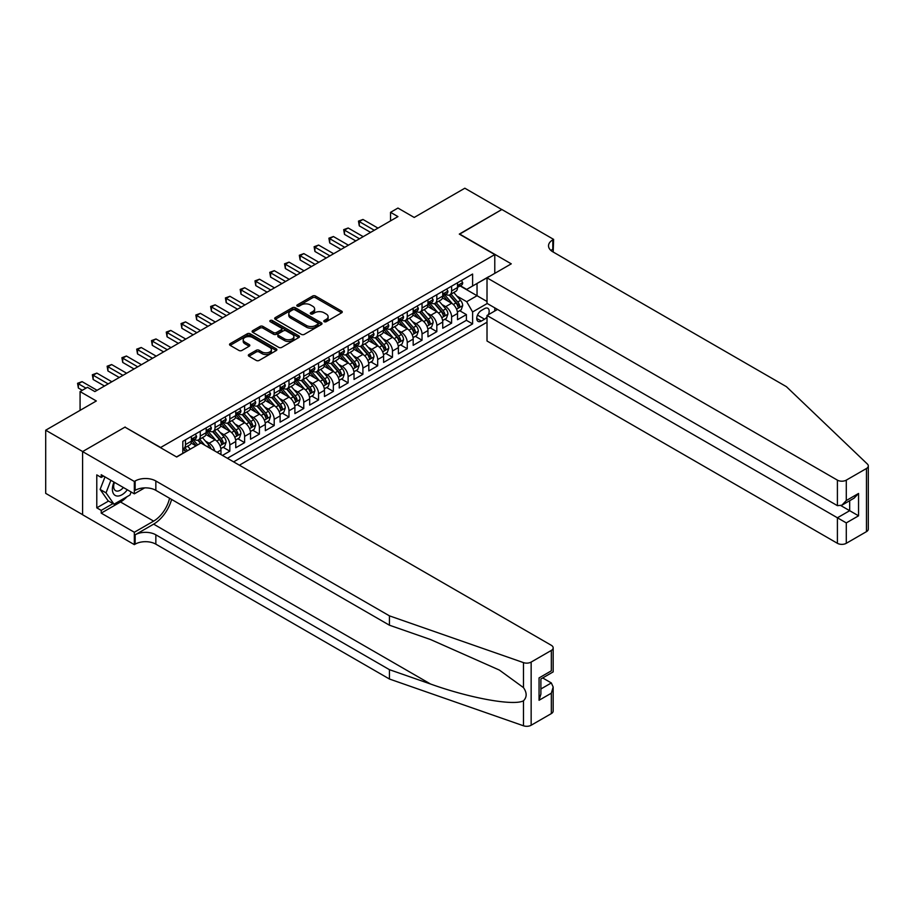 <?xml version="1.0" encoding="UTF-8"?>
<svg xmlns="http://www.w3.org/2000/svg" width="914" height="914" viewBox="0 0 914 914"><rect width="100%" height="100%" fill="white"/><g stroke="black" fill="none" stroke-linecap="round" stroke-linejoin="round"><path stroke-width="1.37" d="M324.207 321.694A1.44 0.834 0 0 0 326.241 321.694L341.653 312.794A2.057 1.188 0 0 0 342.259 311.96A2.057 1.188 0 0 0 341.653 311.126L315.536 296.033A2.057 1.188 0 0 0 312.634 296.033L297.221 304.945A1.44 0.834 0 0 0 296.799 305.527A1.44 0.834 0 0 0 297.221 306.11A1.44 0.834 0 0 0 299.244 306.11L301.243 304.968A6.569 3.793 0 0 1 310.532 304.968L312.702 306.224A6.569 3.793 0 0 1 314.633 308.898A6.569 3.793 0 0 1 312.702 311.583L310.714 312.737A1.44 0.834 0 0 0 310.292 313.319A1.44 0.834 0 0 0 310.714 313.902A1.44 0.834 0 0 0 312.748 313.902L314.736 312.759A6.569 3.793 0 0 1 324.024 312.759L326.207 314.016A6.569 3.793 0 0 1 328.126 316.69A6.569 3.793 0 0 1 326.207 319.374L324.207 320.528A1.44 0.834 0 0 0 323.784 321.111A1.44 0.834 0 0 0 324.207 321.694L324.207 320.528M248.928 354.518A2.057 1.188 0 0 0 248.322 355.363A2.057 1.188 0 0 0 248.928 356.197L256.251 360.424A2.057 1.188 0 0 0 259.153 360.424L276.279 350.542A2.057 1.188 0 0 0 276.885 349.708A2.057 1.188 0 0 0 276.279 348.862L250.162 333.781A2.057 1.188 0 0 0 247.26 333.781L230.134 343.675A2.057 1.188 0 0 0 229.528 344.509A2.057 1.188 0 0 0 230.134 345.343L238.988 350.462A2.057 1.188 0 0 0 241.89 350.462L249.214 346.223A2.057 1.188 0 0 0 249.819 345.389A2.057 1.188 0 0 0 249.214 344.555L244.826 342.019A5.495 3.165 0 0 1 243.215 339.779A5.495 3.165 0 0 1 246.609 336.843A5.495 3.165 0 0 1 252.595 337.529L269.79 347.457A5.495 3.165 0 0 1 271.401 349.708A5.495 3.165 0 0 1 268.008 352.633A5.495 3.165 0 0 1 262.021 351.947L259.153 350.291A2.057 1.188 0 0 0 256.251 350.291L248.928 354.518L248.928 356.197M125.172 427.261L160.647 447.494L494.782 254.583L459.296 234.098L501.797 209.557L464.838 188.215L414.202 217.452L397.944 208.061L390.552 212.334L397.944 216.595L94.862 391.58L87.47 387.308L80.078 391.58L80.078 410.363M125.172 427.009L82.66 451.55L45.7 430.208L96.336 400.972L80.078 391.58M301.392 334.375A2.057 1.188 0 0 0 304.293 334.375L321.42 324.481A2.057 1.188 0 0 0 322.014 323.647A2.057 1.188 0 0 0 321.42 322.813L295.291 307.732A2.057 1.188 0 0 0 292.389 307.732L275.263 317.615A2.057 1.188 0 0 0 274.668 318.449A2.057 1.188 0 0 0 275.263 319.294L301.392 334.375M270.83 322.014A1.44 0.834 0 0 1 272.292 322.208L272.292 320.506L298.844 335.838A2.057 1.188 0 0 1 299.449 336.672A2.057 1.188 0 0 1 298.844 337.517L281.729 347.4A2.057 1.188 0 0 1 278.827 347.4L252.698 332.319L252.698 330.639A2.057 1.188 0 0 0 252.104 331.485A2.057 1.188 0 0 0 252.698 332.319M252.698 330.639L260.033 326.412A2.057 1.188 0 0 1 262.935 326.412L273.526 332.525A2.057 1.188 0 0 0 276.428 332.525L281.284 329.726A2.057 1.188 0 0 0 281.889 328.88A2.057 1.188 0 0 0 281.284 328.046L270.258 321.682A1.44 0.834 0 0 1 269.836 321.088A1.44 0.834 0 0 1 270.727 320.323A1.44 0.834 0 0 1 272.292 320.506M82.591 514.662L45.7 493.366L45.7 430.208M222.445 455.423L229.837 451.162L223.119 447.277M220.217 432.539L223.93 434.687A8.363 4.833 60 0 1 229.837 444.935L235.755 441.519L235.755 447.746L244.621 442.627L237.903 438.743M235.001 424.005L238.714 426.153A8.363 4.833 60 0 1 244.621 436.389L250.539 432.985L250.539 439.211L259.405 434.093L252.687 430.208M249.785 415.47L253.498 417.618A8.363 4.833 60 0 1 259.405 427.855L265.323 424.439L265.323 430.677L274.2 425.558L267.471 421.674M264.569 406.936L268.282 409.084A8.363 4.833 60 0 1 274.2 419.32L280.107 415.904L280.107 422.142L288.984 417.024L282.255 413.139M279.353 398.401L283.066 400.549A8.363 4.833 60 0 1 288.984 410.786L294.891 407.37L294.891 413.608L303.768 408.478L297.039 404.594M294.137 389.867L297.85 392.003A8.363 4.833 60 0 1 303.768 402.251L309.675 398.835L309.675 405.073L318.552 399.944L311.823 396.059M308.921 381.332L312.634 383.469A8.363 4.833 60 0 1 318.552 393.717L324.459 390.301L324.459 396.527L333.336 391.409L326.606 387.525M323.705 372.798L327.418 374.934A8.363 4.833 60 0 1 333.336 385.182L339.243 381.766L339.243 387.993L348.12 382.875L341.39 378.99M338.488 364.263L342.202 366.4A8.363 4.833 60 0 1 348.12 376.648L354.026 373.232L354.026 379.459L362.904 374.34L356.174 370.456M353.272 355.717L356.986 357.865A8.363 4.833 60 0 1 362.904 368.113L368.81 364.697L368.81 370.924L377.688 365.806L370.958 361.921M368.056 347.183L371.769 349.331A8.363 4.833 60 0 1 377.688 359.568L383.606 356.163L383.606 362.39L392.472 357.271L385.742 353.387M382.84 338.648L386.553 340.796A8.363 4.833 60 0 1 392.472 351.033L398.39 347.617L398.39 353.855L407.256 348.737L400.526 344.852M397.624 330.114L401.337 332.262A8.363 4.833 60 0 1 407.256 342.499L413.174 339.083L413.174 345.321L422.039 340.191L415.31 336.318M412.42 321.579L416.121 323.727A8.363 4.833 60 0 1 422.039 333.964L427.958 330.548L427.958 336.786L436.823 331.656L430.094 327.772M427.204 313.045L430.905 315.181A8.363 4.833 60 0 1 436.823 325.43L442.742 322.014L442.742 328.252L451.607 323.122L451.607 316.895A8.363 4.833 -120 0 0 445.701 306.647L441.988 304.511M444.878 319.237L451.607 323.122M195.984 445.872L191.129 443.062M220.971 454.578L220.971 450.054A8.363 4.833 -120 0 0 215.053 439.805L205.913 434.527M214.71 450.956A8.363 4.833 60 0 0 209.146 443.221L205.433 441.085M235.755 441.519A8.363 4.833 -120 0 0 229.837 431.271L220.697 425.993M250.539 432.985A8.363 4.833 -120 0 0 244.621 422.736L235.481 417.458M265.323 424.439A8.363 4.833 -120 0 0 259.405 414.202L250.265 408.924M280.107 415.904A8.363 4.833 -120 0 0 274.2 405.667L265.049 400.389M294.891 407.37A8.363 4.833 -120 0 0 288.984 397.133L279.833 391.855M309.675 398.835A8.363 4.833 -120 0 0 303.768 388.599L294.616 383.32M324.459 390.301A8.363 4.833 -120 0 0 318.552 380.053L309.4 374.774M339.243 381.766A8.363 4.833 -120 0 0 333.336 371.518L324.184 366.24M354.026 373.232A8.363 4.833 -120 0 0 348.12 362.984L338.98 357.705M368.81 364.697A8.363 4.833 -120 0 0 362.904 354.449L353.764 349.171M383.606 356.163A8.363 4.833 -120 0 0 377.688 345.915L368.548 340.636M398.39 347.617A8.363 4.833 -120 0 0 392.472 337.38L383.332 332.102M413.174 339.083A8.363 4.833 -120 0 0 407.256 328.846L398.116 323.567M427.958 330.548A8.363 4.833 -120 0 0 422.039 320.311L412.899 315.033M442.742 322.014A8.363 4.833 -120 0 0 436.823 311.777L427.683 306.498M488.362 314.713A6.478 3.747 120 0 0 487.825 308.292A6.478 3.747 120 0 0 484.58 308.612L481.324 310.497A6.478 3.747 120 0 0 477.097 316.198A6.478 3.747 120 0 0 478.091 321.397A6.478 3.747 120 0 0 481.324 321.077L484.58 319.203A6.478 3.747 120 0 0 487.013 316.975M239.377 465.203L487.013 322.231M494.782 254.583L494.782 273.366M494.782 307.847L494.782 311M233.607 461.878L472.607 323.899L472.607 311.948L466.688 301.7L456.772 295.976M176.539 456.92L182.823 453.298L182.823 441.348L472.607 274.04L472.607 285.991L488.864 276.771M487.242 303.494L472.607 311.948M194.282 439.417L194.362 439.463A8.363 4.833 60 0 0 198.544 439.885L204.45 436.469A8.363 4.833 -120 0 0 206.187 432.642L206.187 427.855M209.066 430.882L209.146 430.928A8.363 4.833 60 0 0 213.328 431.351L219.234 427.935A8.363 4.833 -120 0 0 220.971 424.107L220.971 419.32M223.85 422.348L223.93 422.394A8.363 4.833 60 0 0 228.112 422.805L234.018 419.4A8.363 4.833 -120 0 0 235.755 415.562L235.755 410.786M238.634 413.814L238.714 413.859A8.363 4.833 60 0 0 242.895 414.271L248.802 410.854A8.363 4.833 -120 0 0 250.539 407.027L250.539 402.251M253.418 405.279L253.498 405.325A8.363 4.833 60 0 0 257.679 405.736L263.598 402.32A8.363 4.833 -120 0 0 265.323 398.493L265.323 393.717M268.202 396.745L268.282 396.79A8.363 4.833 60 0 0 272.463 397.202L278.382 393.785A8.363 4.833 -120 0 0 280.107 389.958L280.107 385.182M282.986 388.21L283.066 388.256A8.363 4.833 60 0 0 287.247 388.667L293.166 385.251A8.363 4.833 -120 0 0 294.891 381.424L294.891 376.648M297.77 379.676L297.85 379.721A8.363 4.833 60 0 0 302.031 380.133L307.949 376.717A8.363 4.833 -120 0 0 309.675 372.889L309.675 368.102M312.554 371.141L312.634 371.175A8.363 4.833 60 0 0 316.815 371.598L322.733 368.182A8.363 4.833 -120 0 0 324.459 364.355L324.459 359.568M327.338 362.595L327.418 362.641A8.363 4.833 60 0 0 331.599 363.064L337.517 359.648A8.363 4.833 -120 0 0 339.243 355.82L339.243 351.033M342.122 354.061L342.202 354.106A8.363 4.833 60 0 0 346.383 354.529L352.301 351.113A8.363 4.833 -120 0 0 354.026 347.286L354.026 342.499M356.906 345.526L356.986 345.572A8.363 4.833 60 0 0 361.167 345.983L367.085 342.579A8.363 4.833 -120 0 0 368.81 338.74L368.81 333.964M371.69 336.992L371.769 337.038A8.363 4.833 60 0 0 375.951 337.449L381.869 334.033A8.363 4.833 -120 0 0 383.606 330.205L383.606 325.43M386.485 328.457L386.553 328.503A8.363 4.833 60 0 0 390.735 328.914L396.653 325.498A8.363 4.833 -120 0 0 398.39 321.671L398.39 316.895M401.269 319.923L401.337 319.969A8.363 4.833 60 0 0 405.519 320.38L411.437 316.964A8.363 4.833 -120 0 0 413.174 313.136L413.174 308.361M416.053 311.388L416.121 311.434A8.363 4.833 60 0 0 420.303 311.845L426.221 308.429A8.363 4.833 -120 0 0 427.958 304.602L427.958 299.826M430.837 302.854L430.905 302.9A8.363 4.833 60 0 0 435.087 303.311L441.005 299.895A8.363 4.833 -120 0 0 442.742 296.067L442.742 291.28M227.403 458.291L466.391 320.311L466.391 314.587L457.526 319.706L457.526 313.479A8.363 4.833 -120 0 0 451.607 303.231L442.467 297.953M445.621 294.319L445.701 294.354A8.363 4.833 -120 0 0 449.882 294.776A8.363 4.833 -120 0 0 451.607 290.949L451.607 286.162M449.882 294.776L455.789 291.36A8.363 4.833 -120 0 0 457.526 287.533L457.526 282.746M185.485 439.805L185.485 444.592A8.363 4.833 60 0 1 183.76 448.42A8.363 4.833 60 0 1 182.823 448.751M183.76 448.42L189.666 445.004A8.363 4.833 -120 0 0 191.403 441.176L191.403 436.389M200.269 431.271L200.269 436.058A8.363 4.833 60 0 1 198.544 439.885M215.053 422.736L215.053 427.512A8.363 4.833 60 0 1 213.328 431.351M229.837 414.202L229.837 418.978A8.363 4.833 60 0 1 228.112 422.805M244.621 405.667L244.621 410.443A8.363 4.833 60 0 1 242.895 414.271M259.405 397.133L259.405 401.909A8.363 4.833 60 0 1 257.679 405.736M274.2 388.599L274.2 393.374A8.363 4.833 60 0 1 272.463 397.202M288.984 380.053L288.984 384.84A8.363 4.833 60 0 1 287.247 388.667M303.768 371.518L303.768 376.305A8.363 4.833 60 0 1 302.031 380.133M318.552 362.984L318.552 367.771A8.363 4.833 60 0 1 316.815 371.598M333.336 354.449L333.336 359.236A8.363 4.833 60 0 1 331.599 363.064M348.12 345.915L348.12 350.69A8.363 4.833 60 0 1 346.383 354.529M362.904 337.38L362.904 342.156A8.363 4.833 60 0 1 361.167 345.983M377.688 328.846L377.688 333.621A8.363 4.833 60 0 1 375.951 337.449M392.472 320.311L392.472 325.087A8.363 4.833 60 0 1 390.735 328.914M407.256 311.777L407.256 316.552A8.363 4.833 60 0 1 405.519 320.38M422.039 303.231L422.039 308.018A8.363 4.833 60 0 1 420.303 311.845M436.823 294.696L436.823 299.484A8.363 4.833 60 0 1 435.087 303.311M436.823 325.43L436.823 331.656M422.039 333.964L422.039 340.191M407.256 342.499L407.256 348.737M392.472 351.033L392.472 357.271M377.688 359.568L377.688 365.806M362.904 368.113L362.904 374.34M348.12 376.648L348.12 382.875M333.336 385.182L333.336 391.409M318.552 393.717L318.552 399.944M303.768 402.251L303.768 408.478M288.984 410.786L288.984 417.024M274.2 419.32L274.2 425.558M259.405 427.855L259.405 434.093M244.621 436.389L244.621 442.627M229.837 444.935L229.837 451.162M466.688 301.7L477.039 295.725L477.039 283.431L488.864 276.599M460.108 285.945L487.013 301.483M460.405 285.774L466.688 289.407L472.607 285.991M390.552 212.334L390.552 220.868M459.662 310.703L466.391 314.587M466.391 320.311L472.607 323.899M324.778 321.899L326.207 321.077A6.569 3.793 0 0 0 328.126 318.403L328.126 316.69M314.633 308.898L314.633 310.611A6.569 3.793 0 0 1 312.702 313.285L311.286 314.108M341.63 312.817L315.536 297.747A2.057 1.188 0 0 0 312.634 297.747L297.793 306.316M321.385 324.504L295.291 309.435A2.057 1.188 0 0 0 292.389 309.435L275.297 319.306M317.786 324.23A1.44 0.834 0 0 0 318.209 323.647A1.44 0.834 0 0 0 317.786 323.065L294.856 309.823A1.44 0.834 0 0 0 292.823 309.823L290.721 311.034A6.569 3.793 0 0 0 288.801 313.719A6.569 3.793 0 0 0 290.721 316.404L306.396 325.453A6.569 3.793 0 0 0 315.684 325.453L317.786 324.23L317.786 325.944A1.44 0.834 0 0 0 318.209 325.35L318.209 323.647M288.801 313.719L288.801 315.421A6.569 3.793 0 0 0 290.721 318.106L290.721 316.404M317.786 325.944L315.684 327.155A6.569 3.793 0 0 1 306.396 327.155L290.721 318.106M252.732 332.33L260.033 328.115L260.033 326.412M281.889 328.88L281.889 330.594A2.057 1.188 0 0 1 281.284 331.428L276.428 334.238A2.057 1.188 0 0 1 273.526 334.238L262.935 328.115A2.057 1.188 0 0 0 260.033 328.115M272.292 322.208L298.821 337.529M284.517 338.877A5.495 3.165 0 0 0 290.503 339.562A5.495 3.165 0 0 0 293.885 336.638A5.495 3.165 0 0 0 292.286 334.387L286.219 330.891A2.057 1.188 0 0 0 283.317 330.891L278.462 333.701A2.057 1.188 0 0 0 277.856 334.535A2.057 1.188 0 0 0 278.462 335.381L284.517 338.877L284.517 340.579A5.495 3.165 0 0 0 290.503 341.265A5.495 3.165 0 0 0 293.885 338.34L293.885 336.638M277.856 334.535L277.856 336.249A2.057 1.188 0 0 0 278.462 337.083L278.462 335.381M284.517 340.579L278.462 337.083M271.401 349.708L271.401 351.41A5.495 3.165 0 0 1 268.008 354.335A5.495 3.165 0 0 1 262.021 353.649L259.153 351.993A2.057 1.188 0 0 0 256.251 351.993L248.951 356.209M243.215 339.779L243.215 341.482A5.495 3.165 0 0 0 244.826 343.721L244.826 342.019M249.191 346.246L244.826 343.721M276.257 350.553L250.162 335.495A2.057 1.188 0 0 0 247.26 335.495L230.157 345.366M457.4 312.017L461.216 309.812L462.701 305.539A5.541 3.199 -120 0 0 460.542 300.34L453.79 292.514M452.43 303.779L444.707 294.834M448.043 301.174L443.553 295.987A13.276 7.666 -120 0 0 443.141 295.519M449.128 295.073L455.96 302.98A5.541 3.199 60 0 1 457.937 306.796C458.759 307.915 459.354 307.572 459.708 305.779A5.541 3.199 -120 0 0 457.731 301.963L450.979 294.137M449.528 294.948L456.863 303.448A2.822 1.634 60 0 1 457.583 304.545L459.708 305.779M457.937 306.796L458.337 307.458M461.444 280.484L462.701 282.666A5.541 3.199 60 0 1 461.547 285.111L458.737 286.733A5.541 3.199 -120 0 0 459.708 285.465L459.593 284.974M374.283 230.259L359.282 221.588L362.972 219.463L377.985 228.123M457.708 286.996L457.731 286.996A5.541 3.199 -120 0 0 458.737 286.733M458.988 285.054L459.708 285.465L457.937 286.482A5.541 3.199 60 0 1 457.526 287.27M370.593 232.385L359.282 225.861L359.282 221.588L358.471 221.119L362.972 219.463M359.282 225.861L358.471 221.119M113.999 482.101A13.596 7.849 120 0 0 117.186 496.028A13.596 7.849 120 0 0 127.32 489.79M114.456 482.364A9.3 5.37 120 0 0 115.587 490.692A9.3 5.37 120 0 0 116.946 491.104A9.3 5.37 120 0 0 123.367 487.505M131.136 491.995L129.971 495L114.01 504.208L108.092 500.792L100.117 489.436L104.984 476.891M114.01 504.208L106.024 492.852L110.891 480.307M100.117 489.436L106.024 492.852M497.513 309.423L487.013 315.49L487.013 341.002L837.407 543.304L837.407 517.781L849.677 510.698L849.677 500.701M487.013 315.49L846.284 522.899L846.284 543.304L866.461 531.651L866.461 468.494A6.272 3.622 0 0 0 868.3 465.923A6.272 3.622 0 0 0 867.397 464.049L786.406 386.668L552.81 251.807A14.635 8.455 180 0 1 548.526 245.832A14.635 8.455 180 0 1 552.81 239.856L553.621 239.388L501.877 209.512L459.514 234.224M459.514 233.973L511.269 263.838L487.013 277.845L837.407 480.136A6.272 3.622 0 0 0 846.284 480.136L866.461 468.494M553.621 239.388L553.176 252.024M487.013 277.845L487.013 303.368L837.407 505.659L837.407 480.136M868.3 465.923L868.3 529.092A6.272 3.622 180 0 1 866.461 531.651M846.284 543.304A6.272 3.622 180 0 1 837.407 543.304M550.959 250.505A14.635 8.455 180 0 1 552.81 249.202L552.81 239.856M840.96 505.659L858.554 515.816L846.284 522.899M846.284 480.136L846.284 500.541L841.851 505.225L837.407 505.659M846.284 500.541L858.554 493.457L854.122 498.141L841.851 505.225M551.336 713.594L551.336 693.189L553.164 687.008L553.164 711.035A6.272 3.622 180 0 1 551.336 713.594L531.148 725.248A6.272 3.622 180 0 1 523.471 725.785L389.444 679.022L389.444 669.676L155.848 534.816A14.635 8.455 -0 0 0 135.146 534.816L153.632 524.145A27.237 15.721 120 0 0 171.615 499.444M389.444 669.676L430.54 684.015C469.819 698.17 513.702 706.099 523.471 700.81C527.035 697.165 527.035 692.755 523.471 687.602L499.352 670.065L430.54 639.537L389.444 625.21L155.848 490.338A14.635 8.455 -0 0 0 135.146 490.338L135.146 480.993L134.335 481.461L82.591 451.585L124.944 427.135L176.688 457.011L200.943 443.004L551.336 645.307A6.272 3.622 -0 0 1 553.164 647.866A6.272 3.622 -0 0 1 551.336 650.425L531.148 662.079L531.148 725.248M389.444 679.022L155.848 544.161A14.635 8.455 -0 0 0 135.146 544.161L134.335 544.63L82.591 514.753L82.591 451.585M389.444 625.21L389.444 615.853L155.848 480.993A14.635 8.455 -0 0 0 135.146 480.993M523.471 687.602L523.471 662.616L389.444 615.853M127.023 496.69A23.524 13.584 -60 0 1 120.511 501.992L101.214 513.131L101.214 510.4L112.97 503.614M103.579 476.08L101.214 477.451L96.781 474.892L96.781 507.841L101.214 510.4M101.214 477.451L101.214 474.72L134.335 493.834L134.335 481.461M134.335 544.63L134.335 532.256L153.632 521.117A23.524 13.584 120 0 0 169.547 498.256M101.214 513.131L134.335 532.256M542.676 677.948L551.336 682.952L553.164 687.008M144.663 487.882L134.335 493.834M523.471 662.616A6.272 3.622 -0 0 0 531.148 662.079M96.781 507.841L108.538 501.055M551.336 693.189L539.054 700.273L540.894 694.092L540.894 678.976L553.164 671.893L553.164 647.866M539.054 700.273L539.054 677.914C541.454 679.296 541.454 679.296 539.054 677.914L551.336 670.83C553.724 672.213 553.724 672.213 551.336 670.83L551.336 650.425M442.616 320.551L446.432 318.346L447.917 314.073A5.541 3.199 -120 0 0 445.758 308.875L438.994 301.049M437.646 312.314L429.923 303.379M433.247 309.709L428.769 304.522A13.276 7.666 -120 0 0 428.358 304.065M434.344 303.608L441.176 311.525A5.541 3.199 60 0 1 443.141 315.341C443.976 316.45 444.57 316.107 444.924 314.313A5.541 3.199 -120 0 0 442.947 310.497L436.195 302.671M434.744 303.482L442.079 311.982A2.822 1.634 60 0 1 442.799 313.079L444.924 314.313M443.141 315.341L443.553 315.993M427.832 329.086L431.648 326.881L433.133 322.608A5.541 3.199 -120 0 0 430.974 317.409L424.21 309.583M422.862 320.848L415.139 311.914M418.463 318.243L413.985 313.056A13.276 7.666 -120 0 0 413.574 312.599M419.549 312.142L426.392 320.06A5.541 3.199 60 0 1 428.358 323.876C429.192 324.984 429.786 324.641 430.14 322.848A5.541 3.199 -120 0 0 428.163 319.032L421.411 311.206M419.96 312.017L427.295 320.517A2.822 1.634 60 0 1 428.015 321.625L430.14 322.848M428.358 323.876L428.769 324.527M413.048 337.62L416.864 335.415L418.338 331.142A5.541 3.199 -120 0 0 416.19 325.944L409.426 318.129M408.078 329.383L400.355 320.448M403.68 326.778L399.201 321.591A13.276 7.666 -120 0 0 398.79 321.134M404.765 320.677L411.597 328.594A5.541 3.199 60 0 1 413.574 332.41C414.408 333.519 415.002 333.176 415.356 331.382A5.541 3.199 -120 0 0 413.379 327.566L406.627 319.751M405.176 320.551L412.511 329.051A2.822 1.634 60 0 1 413.219 330.16L415.356 331.382M413.574 332.41L413.985 333.062M398.264 346.155L402.08 343.95L403.554 339.688A5.541 3.199 -120 0 0 401.406 334.478L394.642 326.664M393.294 337.917L385.571 328.983M388.896 335.312L384.417 330.125A13.276 7.666 -120 0 0 384.006 329.668M389.981 329.211L396.813 337.129A5.541 3.199 60 0 1 398.79 340.945C399.624 342.053 400.218 341.722 400.572 339.917A5.541 3.199 -120 0 0 398.595 336.101L391.832 328.286M390.392 329.086L397.727 337.586A2.822 1.634 60 0 1 398.435 338.694L400.572 339.917M398.79 340.945L399.201 341.596M446.66 289.018L447.917 291.2A5.541 3.199 60 0 1 446.763 293.657L443.953 295.279A5.541 3.199 -120 0 0 444.924 294L444.81 293.508M359.499 238.794L344.498 230.122L348.188 227.997L363.201 236.657M442.924 295.53L442.947 295.53A5.541 3.199 -120 0 0 443.953 295.279M444.204 293.588L444.924 294L443.141 295.016A5.541 3.199 60 0 1 442.742 295.805M355.809 240.93L344.498 234.395L344.498 230.122L343.687 229.654L348.188 227.997M344.498 234.395L343.687 229.654M431.876 297.564L433.133 299.735A5.541 3.199 60 0 1 431.979 302.191L429.169 303.814A5.541 3.199 -120 0 0 430.14 302.534L430.014 302.043M344.715 247.328L329.714 238.668L333.404 236.532L348.417 245.192M428.14 304.065L428.163 304.065A5.541 3.199 -120 0 0 429.169 303.814M429.42 302.123L430.14 302.534L428.358 303.562A5.541 3.199 60 0 1 427.958 304.351M341.025 249.465L329.714 242.93L329.714 238.668L328.903 238.188L333.404 236.532M329.714 242.93L328.903 238.188M417.092 306.099L418.338 308.269A5.541 3.199 60 0 1 417.195 310.726L414.385 312.348A5.541 3.199 -120 0 0 415.356 311.068L415.23 310.577M329.931 255.863L314.93 247.203L318.62 245.066L333.633 253.726M413.357 312.599L413.379 312.599A5.541 3.199 -120 0 0 414.385 312.348M414.636 310.657L415.356 311.068L413.574 312.097A5.541 3.199 60 0 1 413.174 312.885M326.241 257.999L314.93 251.464L314.93 247.203L314.108 246.734L318.62 245.066M314.93 251.464L314.108 246.734M402.297 314.633L403.554 316.804A5.541 3.199 60 0 1 402.411 319.26L399.601 320.883A5.541 3.199 -120 0 0 400.572 319.603L400.446 319.112M315.147 264.397L300.146 255.737L303.836 253.601L318.849 262.261M398.573 321.145L398.595 321.145A5.541 3.199 -120 0 0 399.601 320.883M399.852 319.192L400.572 319.603L398.79 320.631A5.541 3.199 60 0 1 398.39 321.42M311.457 266.534L300.146 259.999L300.146 255.737L299.324 255.269L303.836 253.601M300.146 259.999L299.324 255.269M383.48 354.689L387.296 352.484L388.77 348.223A5.541 3.199 -120 0 0 386.622 343.013L379.858 335.198M378.51 346.452L370.787 337.517M374.112 343.858L369.633 338.66A13.276 7.666 -120 0 0 369.222 338.203M375.197 337.757L382.029 345.663A5.541 3.199 60 0 1 384.006 349.479C384.84 350.599 385.434 350.256 385.788 348.451A5.541 3.199 -120 0 0 383.811 344.635L377.048 336.82M375.608 337.62L382.943 346.12A2.822 1.634 60 0 1 383.652 347.229L385.788 348.451M384.006 349.479L384.417 350.142M387.513 323.168L388.77 325.338A5.541 3.199 60 0 1 387.627 327.795L384.817 329.417A5.541 3.199 -120 0 0 385.788 328.137L385.662 327.646M300.363 272.932L285.362 264.272L289.053 262.135L304.065 270.795M383.789 329.68L383.811 329.68A5.541 3.199 -120 0 0 384.817 329.417M385.068 327.726L385.788 328.137L384.006 329.166A5.541 3.199 60 0 1 383.606 329.954M296.662 275.068L285.362 268.533L285.362 264.272L284.54 263.803L289.053 262.135M285.362 268.533L284.54 263.803M368.696 363.224L372.512 361.019L373.986 356.757A5.541 3.199 -120 0 0 371.827 351.547L365.074 343.733M363.726 354.986L356.003 346.052M359.328 352.393L354.849 347.206A13.276 7.666 -120 0 0 354.438 346.737M360.413 346.292L367.245 354.198A5.541 3.199 60 0 1 369.222 358.014C370.056 359.133 370.65 358.791 371.004 356.997A5.541 3.199 -120 0 0 369.028 353.17L362.264 345.355M360.813 346.155L368.159 354.655A2.822 1.634 60 0 1 368.868 355.763L371.004 356.997M369.222 358.014L369.633 358.676M372.729 331.702L373.986 333.884A5.541 3.199 60 0 1 372.843 336.329L370.033 337.952A5.541 3.199 -120 0 0 371.004 336.672L370.878 336.181M285.579 281.466L270.578 272.806L274.269 270.67L289.27 279.341M369.005 338.214L369.028 338.214A5.541 3.199 -120 0 0 370.033 337.952M370.284 336.261L371.004 336.672L369.222 337.7A5.541 3.199 60 0 1 368.81 338.488M281.878 283.603L270.578 277.079L270.578 272.806L269.756 272.338L274.269 270.67M270.578 277.079L269.756 272.338M353.912 371.769L357.728 369.564L359.202 365.292A5.541 3.199 -120 0 0 357.043 360.093L350.291 352.267M348.942 363.532L341.219 354.586M344.544 360.927L340.065 355.74A13.276 7.666 -120 0 0 339.654 355.272M345.629 354.826L352.461 362.732A5.541 3.199 60 0 1 354.438 366.548C355.272 367.668 355.866 367.325 356.209 365.531A5.541 3.199 -120 0 0 354.244 361.716L347.48 353.889M346.029 354.701L353.375 363.189A2.822 1.634 60 0 1 354.084 364.298L356.209 365.531M354.438 366.548L354.838 367.211M357.945 340.237L359.202 342.419A5.541 3.199 60 0 1 358.06 344.864L355.249 346.486A5.541 3.199 -120 0 0 356.209 345.206L356.094 344.715M270.795 290.001L255.783 281.341L259.485 279.204L274.486 287.876M354.221 346.749L354.244 346.749A5.541 3.199 -120 0 0 355.249 346.486M355.5 344.795L356.209 345.206L354.438 346.235A5.541 3.199 60 0 1 354.026 347.023M267.094 292.137L255.783 285.614L255.783 281.341L254.972 280.872L259.485 279.204M255.783 285.614L254.972 280.872M339.117 380.304L342.944 378.099L344.418 373.826A5.541 3.199 -120 0 0 342.259 368.628L335.507 360.802M334.158 372.067L326.435 363.121M329.76 369.462L325.281 364.275A13.276 7.666 -120 0 0 324.87 363.806M330.845 363.361L337.677 371.267A5.541 3.199 60 0 1 339.654 375.083C340.488 376.202 341.082 375.86 341.425 374.066A5.541 3.199 -120 0 0 339.46 370.25L332.696 362.424M331.245 363.235L338.591 371.735A2.822 1.634 60 0 1 339.3 372.832L341.425 374.066M339.654 375.083L340.054 375.745M343.161 348.771L344.418 350.953A5.541 3.199 60 0 1 343.276 353.398L340.465 355.02A5.541 3.199 -120 0 0 341.425 353.752L341.31 353.261M256.011 298.547L240.999 289.875L244.701 287.739L259.702 296.41M339.437 355.283L339.46 355.283A5.541 3.199 -120 0 0 340.465 355.02M340.716 353.33L341.425 353.752L339.654 354.769A5.541 3.199 60 0 1 339.243 355.557M252.31 300.672L240.999 294.148L240.999 289.875L240.188 289.407L244.701 287.739M240.999 294.148L240.188 289.407M324.333 388.838L328.16 386.633L329.634 382.36A5.541 3.199 -120 0 0 327.475 377.162L320.723 369.336M319.374 380.601L311.651 371.655M314.976 377.996L310.497 372.809A13.276 7.666 -120 0 0 310.086 372.341M316.061 371.895L322.893 379.801A5.541 3.199 60 0 1 324.87 383.629C325.704 384.737 326.298 384.394 326.641 382.6A5.541 3.199 -120 0 0 324.664 378.784L317.912 370.958M316.461 371.769L323.807 380.27A2.822 1.634 60 0 1 324.516 381.367L326.641 382.6M324.87 383.629L325.27 384.28M328.377 357.305L329.634 359.488A5.541 3.199 60 0 1 328.492 361.933L325.681 363.555A5.541 3.199 -120 0 0 326.641 362.287L326.527 361.795M241.227 307.081L226.215 298.41L229.917 296.285L244.918 304.945M324.653 363.818L324.664 363.818A5.541 3.199 -120 0 0 325.681 363.555M325.932 361.875L326.641 362.287L324.87 363.304A5.541 3.199 60 0 1 324.459 364.092M237.526 309.206L226.215 302.683L226.215 298.41L225.404 297.941L229.917 296.285M226.215 302.683L225.404 297.941M309.549 397.373L313.376 395.168L314.85 390.895A5.541 3.199 -120 0 0 312.691 385.697L305.939 377.87M304.591 389.136L296.867 380.201M300.192 386.531L295.713 381.344A13.276 7.666 -120 0 0 295.302 380.887M301.277 380.43L308.109 388.347A5.541 3.199 60 0 1 310.086 392.163C310.92 393.271 311.514 392.929 311.857 391.135A5.541 3.199 -120 0 0 309.88 387.319L303.128 379.493M301.677 380.304L309.023 388.804A2.822 1.634 60 0 1 309.732 389.901L311.857 391.135M310.086 392.163L310.486 392.814M313.593 365.851L314.85 368.022A5.541 3.199 60 0 1 313.708 370.478L310.897 372.101A5.541 3.199 -120 0 0 311.857 370.821L311.743 370.33M226.444 315.616L211.431 306.944L215.133 304.819L230.134 313.479M309.857 372.352L309.88 372.352A5.541 3.199 -120 0 0 310.897 372.101M311.148 370.41L311.857 370.821L310.086 371.838A5.541 3.199 60 0 1 309.675 372.626M222.742 317.752L211.431 311.217L211.431 306.944L210.62 306.476L215.133 304.819M211.431 311.217L210.62 306.476M294.765 405.907L298.592 403.702L300.066 399.429A5.541 3.199 -120 0 0 297.907 394.231L291.155 386.416M289.807 397.67L282.083 388.736M285.408 395.065L280.929 389.878A13.276 7.666 -120 0 0 280.518 389.421M286.493 388.964L293.325 396.882A5.541 3.199 60 0 1 295.302 400.698C296.136 401.806 296.73 401.463 297.073 399.669A5.541 3.199 -120 0 0 295.096 395.853L288.344 388.027M286.893 388.838L294.239 397.339A2.822 1.634 60 0 1 294.948 398.447L297.073 399.669M295.302 400.698L295.702 401.349M298.809 374.386L300.066 376.557A5.541 3.199 60 0 1 298.924 379.013L296.113 380.635A5.541 3.199 -120 0 0 297.073 379.356L296.959 378.864M211.66 324.15L196.647 315.49L200.349 313.353L215.35 322.014M295.073 380.887L295.096 380.887A5.541 3.199 -120 0 0 296.113 380.635M296.364 378.944L297.073 379.356L295.302 380.384A5.541 3.199 60 0 1 294.891 381.172M207.958 326.287L196.647 319.751L196.647 315.49L195.836 315.01L200.349 313.353M196.647 319.751L195.836 315.01M279.981 414.442L283.808 412.237L285.282 407.975A5.541 3.199 -120 0 0 283.123 402.766L276.371 394.951M275.011 406.204L267.299 397.27M270.624 403.6L266.145 398.413A13.276 7.666 -120 0 0 265.734 397.956M271.709 397.499L278.542 405.416A5.541 3.199 60 0 1 280.518 409.232C281.352 410.34 281.946 409.998 282.289 408.204A5.541 3.199 -120 0 0 280.312 404.388L273.56 396.573M272.109 397.373L279.456 405.873A2.822 1.634 60 0 1 280.164 406.981L282.289 408.204M280.518 409.232L280.918 409.883M284.026 382.92L285.282 385.091A5.541 3.199 60 0 1 284.14 387.547L281.329 389.17A5.541 3.199 -120 0 0 282.289 387.89L282.175 387.399M196.876 332.685L181.863 324.024L185.565 321.888L200.566 330.548M280.29 389.421L280.312 389.421A5.541 3.199 -120 0 0 281.329 389.17M281.581 387.479L282.289 387.89L280.518 388.918A5.541 3.199 60 0 1 280.107 389.707M193.174 334.821L181.863 328.286L181.863 324.024L181.052 323.556L185.565 321.888M181.863 328.286L181.052 323.556M265.197 422.976L269.024 420.771L270.498 416.51A5.541 3.199 -120 0 0 268.339 411.3L261.587 403.485M260.227 414.739L252.515 405.805M255.84 412.134L251.361 406.947A13.276 7.666 -120 0 0 250.95 406.49M256.925 406.033L263.758 413.951A5.541 3.199 60 0 1 265.734 417.767C266.568 418.875 267.162 418.543 267.505 416.738A5.541 3.199 -120 0 0 265.528 412.922L258.776 405.108M257.325 405.907L264.672 414.408A2.822 1.634 60 0 1 265.38 415.516L267.505 416.738M265.734 417.767L266.134 418.418M269.242 391.455L270.498 393.626A5.541 3.199 60 0 1 269.356 396.082L266.545 397.704A5.541 3.199 -120 0 0 267.505 396.425L267.391 395.933M182.092 341.219L167.079 332.559L170.781 330.422L185.782 339.083M265.506 397.967L265.528 397.967A5.541 3.199 -120 0 0 266.545 397.704M266.797 396.013L267.505 396.425L265.734 397.453A5.541 3.199 60 0 1 265.323 398.241M178.39 343.356L167.079 336.82L167.079 332.559L166.268 332.09L170.781 330.422M167.079 336.82L166.268 332.09M250.413 431.511L254.241 429.306L255.714 425.044A5.541 3.199 -120 0 0 253.555 419.834L246.803 412.02M245.443 423.273L237.731 414.339M241.056 420.68L236.577 415.482A13.276 7.666 -120 0 0 236.166 415.025M242.141 414.579L248.974 422.485A5.541 3.199 60 0 1 250.95 426.301C251.784 427.421 252.367 427.078 252.721 425.273A5.541 3.199 -120 0 0 250.744 421.457L243.992 413.642M242.541 414.442L249.888 422.942A2.822 1.634 60 0 1 250.596 424.05L252.721 425.273M250.95 426.301L251.35 426.964M254.458 399.989L255.714 402.16A5.541 3.199 60 0 1 254.572 404.616L251.761 406.239A5.541 3.199 -120 0 0 252.721 404.959L252.607 404.468M167.308 349.754L152.295 341.093L155.997 338.957L170.998 347.617M250.722 406.502L250.744 406.502A5.541 3.199 -120 0 0 251.761 406.239M252.001 404.548L252.721 404.959L250.95 405.987A5.541 3.199 60 0 1 250.539 406.776M163.606 351.89L152.295 345.355L152.295 341.093L151.484 340.625L155.997 338.957M152.295 345.355L151.484 340.625M235.629 440.057L239.457 437.84L240.93 433.579A5.541 3.199 -120 0 0 238.771 428.38L232.019 420.554M230.659 431.808L222.947 422.874M226.272 429.214L221.794 424.027A13.276 7.666 -120 0 0 221.382 423.559M227.358 423.113L234.19 431.02A5.541 3.199 60 0 1 236.166 434.836C237 435.955 237.583 435.612 237.937 433.819A5.541 3.199 -120 0 0 235.961 429.991L229.208 422.177M227.757 422.976L235.104 431.477A2.822 1.634 60 0 1 235.812 432.585L237.937 433.819M236.166 434.836L236.566 435.498M239.674 408.524L240.93 410.706A5.541 3.199 60 0 1 239.776 413.151L236.977 414.773A5.541 3.199 -120 0 0 237.937 413.494L237.823 413.002M152.512 358.288L137.511 349.628L141.213 347.491L156.214 356.163M235.938 415.036L235.961 415.036A5.541 3.199 -120 0 0 236.977 414.773M237.217 413.082L237.937 413.494L236.166 414.522A5.541 3.199 60 0 1 235.755 415.31M148.822 360.424L137.511 353.901L137.511 349.628L136.7 349.159L141.213 347.491M137.511 353.901L136.7 349.159M220.845 448.591L224.661 446.386L226.146 442.113A5.541 3.199 -120 0 0 223.987 436.915L217.235 429.089M215.875 440.354L208.163 431.408M211.488 437.749L207.01 432.562A13.276 7.666 -120 0 0 206.587 432.094M212.574 431.648L219.406 439.554A5.541 3.199 60 0 1 221.382 443.37C222.216 444.49 222.799 444.147 223.153 442.353A5.541 3.199 -120 0 0 221.177 438.537L214.424 430.711M212.973 431.522L220.32 440.022A2.822 1.634 60 0 1 221.028 441.119L223.153 442.353M221.382 443.37L221.782 444.033M224.89 417.058L226.146 419.24A5.541 3.199 60 0 1 224.993 421.685L222.193 423.308A5.541 3.199 -120 0 0 223.153 422.028L223.039 421.537M137.728 366.822L122.727 358.162L126.429 356.026L141.43 364.697M221.154 423.57L221.177 423.57A5.541 3.199 -120 0 0 222.193 423.308M222.433 421.617L223.153 422.028L221.382 423.056A5.541 3.199 60 0 1 220.971 423.845M134.038 368.959L122.727 362.435L122.727 358.162L121.916 357.694L126.429 356.026M122.727 362.435L121.916 357.694M211.065 448.854A5.541 3.199 -120 0 0 209.203 445.449L202.451 437.623M197.653 444.901L193.368 439.942M196.224 445.735L192.214 441.096A13.276 7.666 -120 0 0 191.803 440.628M204.827 445.255L199.64 439.246M198.189 440.057L200.806 443.084M197.79 440.182L200.463 443.279M210.106 425.593L211.363 427.775A5.541 3.199 60 0 1 210.209 430.22L207.409 431.842A5.541 3.199 -120 0 0 208.369 430.574L208.255 430.083M122.944 375.368L107.943 366.697L111.634 364.56L126.646 373.232M206.37 432.105L206.393 432.105A5.541 3.199 -120 0 0 207.409 431.842M207.649 430.151L208.369 430.574L206.598 431.591A5.541 3.199 60 0 1 206.187 432.379M119.254 377.493L107.943 370.97L107.943 366.697L107.132 366.228L111.634 364.56M107.943 370.97L107.132 366.228M190.261 449.174L187.667 446.158M187.45 450.796L184.857 447.78M183.406 448.591L186.022 451.619M183.006 448.717L185.679 451.813M195.322 434.127L196.579 436.309A5.541 3.199 60 0 1 195.425 438.754L192.614 440.377A5.541 3.199 -120 0 0 193.585 439.108L193.471 438.617M108.16 383.903L93.159 375.231L96.85 373.106L111.862 381.766M191.586 440.639L191.609 440.639A5.541 3.199 -120 0 0 192.614 440.377M192.865 438.697L193.585 439.108L191.814 440.125A5.541 3.199 60 0 1 191.403 440.914M104.47 386.028L93.159 379.504L93.159 375.231L92.348 374.763L96.85 373.106M93.159 379.504L92.348 374.763M85.985 388.164L78.376 383.766L82.066 381.641L97.078 390.301M82.294 390.301L78.376 388.039L78.376 383.766L77.564 383.297L82.066 381.641M78.376 388.039L77.564 383.297M209.146 443.221L215.053 439.805M223.93 434.687L229.837 431.271M238.714 426.153L244.621 422.736M253.498 417.618L259.405 414.202M268.282 409.084L274.2 405.667M283.066 400.549L288.984 397.133M297.85 392.003L303.768 388.599M312.634 383.469L318.552 380.053M327.418 374.934L333.336 371.518M342.202 366.4L348.12 362.984M356.986 357.865L362.904 354.449M371.769 349.331L377.688 345.915M386.553 340.796L392.472 337.38M401.337 332.262L407.256 328.846M416.121 323.727L422.039 320.311M430.905 315.181L436.823 311.777M445.701 306.647L451.607 303.231M451.607 290.949L457.526 287.533M185.485 444.592L191.403 441.176M200.269 436.058L206.187 432.642M215.053 427.512L220.971 424.107M229.837 418.978L235.755 415.562M244.621 410.443L250.539 407.027M259.405 401.909L265.323 398.493M274.2 393.374L280.107 389.958M288.984 384.84L294.891 381.424M303.768 376.305L309.675 372.889M318.552 367.771L324.459 364.355M333.336 359.236L339.243 355.82M348.12 350.69L354.026 347.286M362.904 342.156L368.81 338.74M377.688 333.621L383.606 330.205M392.472 325.087L398.39 321.671M407.256 316.552L413.174 313.136M422.039 308.018L427.958 304.602M436.823 299.484L442.742 296.067M451.607 316.895L457.526 313.479M217.052 452.316L220.971 450.054M477.485 315.102L484.58 319.203M476.742 318.426L481.324 321.077M326.207 321.077L326.207 319.374M310.714 313.902L310.714 312.737M312.702 313.285L312.702 311.583M297.221 306.11L297.221 304.945M312.634 297.747L312.634 296.033M315.536 297.747L315.536 296.033M341.653 312.794L341.653 311.126M275.263 319.294L275.263 317.615M292.389 309.435L292.389 307.732M295.291 309.435L295.291 307.732M321.42 324.481L321.42 322.813M306.396 327.155L306.396 325.453M315.684 327.155L315.684 325.453M262.935 328.115L262.935 326.412M273.526 334.238L273.526 332.525M276.428 334.238L276.428 332.525M281.284 331.428L281.284 329.726M298.844 337.517L298.844 335.838M256.251 351.993L256.251 350.291M259.153 351.993L259.153 350.291M262.021 353.649L262.021 351.947M249.214 346.223L249.214 344.555M230.134 345.343L230.134 343.675M247.26 335.495L247.26 333.781M250.162 335.495L250.162 333.781M276.279 350.542L276.279 348.862M456.554 309.172L462.655 305.653M457.731 301.963L460.542 300.34M453.31 304.511L455.96 302.98M462.655 282.597L457.526 285.568M858.554 493.457L858.554 515.816M430.54 684.015L153.632 524.145M155.848 490.338L155.848 480.993M155.848 534.816L155.848 544.161M523.471 725.785L523.471 700.81M135.146 534.816L135.146 544.161M120.511 501.992L153.632 521.117M540.894 688.973L551.336 682.952M441.77 317.706L447.871 314.188M442.947 310.497L445.758 308.875M438.526 313.045L441.176 311.525M426.987 326.241L433.087 322.722M428.163 319.032L430.974 317.409M423.742 321.579L426.392 320.06M412.203 334.775L418.304 331.256M413.379 327.566L416.19 325.944M408.958 330.114L411.597 328.594M397.419 343.321L403.52 339.791M398.595 336.101L401.406 334.478M394.174 338.648L396.813 337.129M447.871 291.132L442.742 294.102M433.087 299.678L427.958 302.637M418.304 308.212L413.174 311.171M403.52 316.747L398.39 319.706M382.635 351.856L388.736 348.325M383.811 344.635L386.622 343.013M379.39 347.194L382.029 345.663M388.736 325.281L383.606 328.24M367.851 360.39L373.952 356.86M369.028 353.17L371.827 351.547M364.606 355.729L367.245 354.198M373.952 333.816L368.81 336.786M353.067 368.925L359.168 365.394M354.244 361.716L357.043 360.093M349.822 364.263L352.461 362.732M359.168 342.35L354.026 345.321M338.283 377.459L344.384 373.929M339.46 370.25L342.259 368.628M335.038 372.798L337.677 371.267M344.384 350.885L339.243 353.855M323.487 385.994L329.6 382.475M324.664 378.784L327.475 377.162M320.254 381.332L322.893 379.801M329.6 359.419L324.459 362.39M308.704 394.528L314.816 391.009M309.88 387.319L312.691 385.697M305.47 389.867L308.109 388.347M314.816 367.954L309.675 370.924M293.92 403.063L300.032 399.544M295.096 395.853L297.907 394.231M290.686 398.401L293.325 396.882M300.032 376.499L294.891 379.459M279.136 411.597L285.248 408.078M280.312 404.388L283.123 402.766M275.902 406.936L278.542 405.416M285.248 385.034L280.107 387.993M264.352 420.143L270.464 416.613M265.528 412.922L268.339 411.3M261.118 415.47L263.758 413.951M270.464 393.568L265.323 396.527M249.568 428.677L255.68 425.147M250.744 421.457L253.555 419.834M246.334 424.016L248.974 422.485M255.68 402.103L250.539 405.073M234.784 437.212L240.896 433.682M235.961 429.991L238.771 428.38M231.55 432.551L234.19 431.02M240.896 410.637L235.755 413.608M220 445.746L226.112 442.216M221.177 438.537L223.987 436.915M216.767 441.085L219.406 439.554M226.112 419.172L220.971 422.142M207.181 446.615L209.203 445.449M211.328 427.706L206.187 430.677M196.544 436.241L191.403 439.211"/></g></svg>
